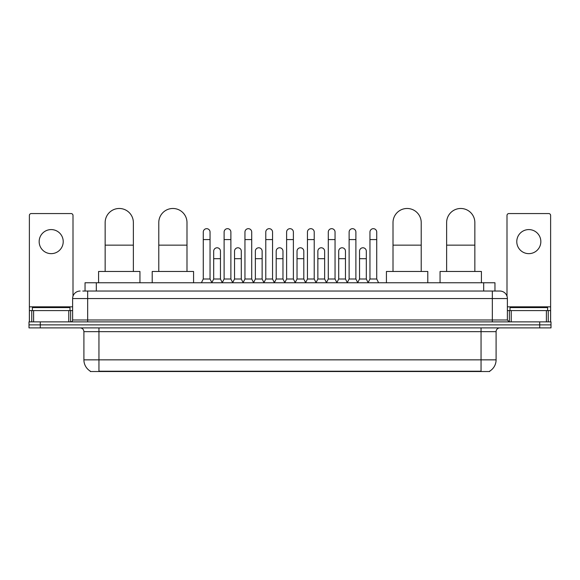 <?xml version="1.0" encoding="UTF-8"?>
<svg xmlns="http://www.w3.org/2000/svg" width="580" height="580" viewBox="0 0 580 580"><rect width="100%" height="100%" fill="white"/><g stroke="black" fill="none" stroke-linecap="round" stroke-linejoin="round"><path stroke-width="0.87" d="M85.042 291.037L85.042 282.757L494.958 282.757L494.958 291.037M489.701 371.149L489.701 371.519L90.299 371.519L90.299 371.149M90.415 371.214A13.166 13.166 0 0 1 83.904 359.854L98.948 359.854L98.948 371.214L481.052 371.214L481.052 359.854L496.096 359.854L496.096 331.651A3.763 3.763 0 0 1 499.851 327.888M83.904 359.854L83.904 331.651C83.687 329.368 82.433 328.113 80.149 327.888M489.585 371.214A13.166 13.166 0 0 0 496.096 359.854M40.281 321.871L551 321.871L551 324.88L29 324.88L29 327.888L40.281 327.888L40.281 324.88L29 324.88L29 321.871L40.281 321.871L40.281 324.88L551 324.88L551 327.888L40.281 327.888M82.954 291.037L499.851 291.037A7.518 7.518 0 0 1 507.377 298.555L507.377 319.993L509.254 321.871M82.781 291.037L87.667 291.037L87.667 298.555L72.623 298.555L72.623 319.993A1.878 1.878 0 0 1 70.745 321.871M80.149 291.037A7.518 7.518 0 0 0 72.623 298.555M507.377 298.555L492.333 298.555L492.333 291.037L499.851 291.037M69.992 310.59L69.992 307.581L32.386 307.581L32.386 310.59M51.192 229.586A12.035 12.035 0 0 0 39.157 241.621A12.035 12.035 0 0 0 51.192 253.649A12.035 12.035 0 0 0 63.22 241.621A12.035 12.035 0 0 0 51.192 229.586M68.773 321.871L68.773 310.59L33.604 310.59L33.604 321.871M73 296.206L73 215.441A1.878 1.878 0 0 0 71.122 213.563L31.255 213.563A1.878 1.878 0 0 0 29.377 215.441L29.377 310.59L33.604 310.59M68.773 310.59L72.623 310.59M29.377 321.871L29.377 310.59M547.614 310.59L547.614 307.581L510.009 307.581L510.009 310.59M105.154 271.476L105.154 222.589A14.101 14.101 0 0 1 119.263 208.481A14.101 14.101 0 0 1 133.364 222.589A14.101 14.101 0 0 0 119.263 208.481M133.364 271.476L133.364 222.589M139.947 282.757L139.947 271.476L98.578 271.476L98.578 282.757M158.782 271.476L158.782 222.589A14.101 14.101 0 0 1 172.891 208.481A14.101 14.101 0 0 1 186.992 222.589A14.101 14.101 0 0 0 172.891 208.481M186.992 271.476L186.992 222.589M193.575 282.757L193.575 271.476L152.207 271.476L152.207 282.757M393.008 271.476L393.008 222.589A14.101 14.101 0 0 1 407.109 208.481A14.101 14.101 0 0 1 421.218 222.589A14.101 14.101 0 0 0 407.109 208.481M421.218 271.476L421.218 222.589M427.793 282.757L427.793 271.476L386.425 271.476L386.425 282.757M446.636 271.476L446.636 222.589A14.101 14.101 0 0 1 460.738 208.481A14.101 14.101 0 0 1 474.846 222.589A14.101 14.101 0 0 0 460.738 208.481M474.846 271.476L474.846 222.589M481.422 282.757L481.422 271.476L440.053 271.476L440.053 282.757M201.398 282.757L203.275 279.002L210.047 279.002L211.925 282.757M210.047 279.002L210.047 232.065A3.386 3.386 0 0 0 206.661 228.68A3.386 3.386 0 0 1 206.871 228.687M203.275 279.002L203.275 239.583L210.047 239.583M203.275 239.583L203.275 232.065A3.386 3.386 0 0 1 206.661 228.68M222.227 282.757L224.112 279.002L230.883 279.002L232.761 282.757M230.883 279.002L230.883 232.065A3.386 3.386 0 0 0 227.498 228.68A3.386 3.386 0 0 1 227.708 228.687M224.112 279.002L224.112 239.583L230.883 239.583M224.112 239.583L224.112 232.065A3.386 3.386 0 0 1 227.498 228.68M243.063 282.757L244.948 279.002L251.713 279.002L253.598 282.757M251.713 279.002L251.713 232.065A3.386 3.386 0 0 0 248.327 228.68A3.386 3.386 0 0 1 248.544 228.687M244.948 279.002L244.948 239.583L251.713 239.583M244.948 239.583L244.948 232.065A3.386 3.386 0 0 1 248.327 228.68M263.9 282.757L265.778 279.002L272.549 279.002L274.427 282.757M272.549 279.002L272.549 232.065A3.386 3.386 0 0 0 269.163 228.68A3.386 3.386 0 0 1 269.381 228.687M265.778 279.002L265.778 239.583L272.549 239.583M265.778 239.583L265.778 232.065A3.386 3.386 0 0 1 269.163 228.68M284.736 282.757L286.614 279.002L293.386 279.002L295.263 282.757M293.386 279.002L293.386 232.065A3.386 3.386 0 0 0 290 228.68A3.386 3.386 0 0 1 290.21 228.687M286.614 279.002L286.614 239.583L293.386 239.583M286.614 239.583L286.614 232.065A3.386 3.386 0 0 1 290 228.68M305.573 282.757L307.451 279.002L314.222 279.002L316.1 282.757M314.222 279.002L314.222 232.065A3.386 3.386 0 0 0 310.837 228.68A3.386 3.386 0 0 1 311.047 228.687M307.451 279.002L307.451 239.583L314.222 239.583M307.451 239.583L307.451 232.065A3.386 3.386 0 0 1 310.837 228.68M326.402 282.757L328.287 279.002L335.051 279.002L336.937 282.757M335.051 279.002L335.051 232.065A3.386 3.386 0 0 0 331.673 228.68A3.386 3.386 0 0 1 331.883 228.687M328.287 279.002L328.287 239.583L335.051 239.583M328.287 239.583L328.287 232.065A3.386 3.386 0 0 1 331.673 228.68M347.239 282.757L349.117 279.002L355.888 279.002L357.773 282.757M355.888 279.002L355.888 232.065A3.386 3.386 0 0 0 352.502 228.68A3.386 3.386 0 0 1 352.72 228.687M349.117 279.002L349.117 239.583L355.888 239.583M349.117 239.583L349.117 232.065A3.386 3.386 0 0 1 352.502 228.68M368.075 282.757L369.953 279.002L376.724 279.002L378.602 282.757M376.724 279.002L376.724 232.065A3.386 3.386 0 0 0 373.339 228.68A3.386 3.386 0 0 1 373.549 228.687M369.953 279.002L369.953 239.583L376.724 239.583M369.953 239.583L369.953 232.065A3.386 3.386 0 0 1 373.339 228.68M211.867 282.649L213.694 279.002L220.465 279.002L222.285 282.649M220.465 279.002L220.465 251.169A3.386 3.386 0 0 0 217.29 247.79A3.386 3.386 0 0 1 220.465 251.169M213.694 279.002L213.694 258.695L220.465 258.695M213.694 258.695L213.694 251.169A3.386 3.386 0 0 1 217.29 247.79M232.703 282.649L234.53 279.002L241.294 279.002L243.121 282.649M241.294 279.002L241.294 251.169A3.386 3.386 0 0 0 238.126 247.79A3.386 3.386 0 0 1 241.294 251.169M234.53 279.002L234.53 258.695L241.294 258.695M234.53 258.695L234.53 251.169A3.386 3.386 0 0 1 238.126 247.79M253.54 282.649L255.36 279.002L262.131 279.002L263.958 282.649M262.131 279.002L262.131 251.169A3.386 3.386 0 0 0 258.963 247.79A3.386 3.386 0 0 1 262.131 251.169M255.36 279.002L255.36 258.695L262.131 258.695M255.36 258.695L255.36 251.169A3.386 3.386 0 0 1 258.963 247.79M274.376 282.649L276.196 279.002L282.967 279.002L284.794 282.649M282.967 279.002L282.967 251.169A3.386 3.386 0 0 0 279.792 247.79A3.386 3.386 0 0 1 282.967 251.169M276.196 279.002L276.196 258.695L282.967 258.695M276.196 258.695L276.196 251.169A3.386 3.386 0 0 1 279.792 247.79M295.205 282.649L297.032 279.002L303.804 279.002L305.624 282.649M303.804 279.002L303.804 251.169A3.386 3.386 0 0 0 300.629 247.79A3.386 3.386 0 0 1 303.804 251.169M297.032 279.002L297.032 258.695L303.804 258.695M297.032 258.695L297.032 251.169A3.386 3.386 0 0 1 300.629 247.79M316.042 282.649L317.869 279.002L324.64 279.002L326.46 282.649M324.64 279.002L324.64 251.169A3.386 3.386 0 0 0 321.465 247.79A3.386 3.386 0 0 1 324.64 251.169M317.869 279.002L317.869 258.695L324.64 258.695M317.869 258.695L317.869 251.169A3.386 3.386 0 0 1 321.465 247.79M336.879 282.649L338.705 279.002L345.47 279.002L347.297 282.649M345.47 279.002L345.47 251.169A3.386 3.386 0 0 0 342.301 247.79A3.386 3.386 0 0 1 345.47 251.169M338.705 279.002L338.705 258.695L345.47 258.695M338.705 258.695L338.705 251.169A3.386 3.386 0 0 1 342.301 247.79M357.715 282.649L359.535 279.002L366.306 279.002L368.133 282.649M366.306 279.002L366.306 251.169A3.386 3.386 0 0 0 363.138 247.79A3.386 3.386 0 0 1 366.306 251.169M359.535 279.002L359.535 258.695L366.306 258.695M359.535 258.695L359.535 251.169A3.386 3.386 0 0 1 363.138 247.79M528.808 229.586A12.035 12.035 0 0 0 516.78 241.621A12.035 12.035 0 0 0 528.808 253.649A12.035 12.035 0 0 0 540.843 241.621A12.035 12.035 0 0 0 528.808 229.586M546.396 321.871L546.396 310.59L511.226 310.59L511.226 321.871M546.396 310.59L550.623 310.59L550.623 215.441A1.878 1.878 0 0 0 548.745 213.563L508.877 213.563A1.878 1.878 0 0 0 507 215.441L507 296.206M507.377 310.59L511.226 310.59M550.623 310.59L550.623 321.871M479.544 371.519L479.544 371.149M100.456 371.519L100.456 371.149M96.324 291.037L96.324 282.757M483.676 291.037L483.676 282.757M481.052 327.888L481.052 331.651L83.904 331.651M496.096 331.651L481.052 331.651L481.052 359.854L98.948 359.854L98.948 327.888M539.719 327.888L539.719 321.871M87.667 321.871L87.667 319.993L507.377 319.993M72.623 319.993L87.667 319.993L87.667 298.555L492.333 298.555L492.333 321.871M72.623 306.827L29.377 306.827M70.622 310.59L70.622 321.871M29.406 310.59L29.406 321.871M31.755 321.871L31.755 310.59M105.154 245.151L133.364 245.151M158.782 245.151L186.992 245.151M393.008 245.151L421.218 245.151M446.636 245.151L474.846 245.151M550.623 306.827L507.377 306.827M550.594 321.871L550.594 310.59M548.245 310.59L548.245 321.871M509.378 321.871L509.378 310.59"/></g></svg>
